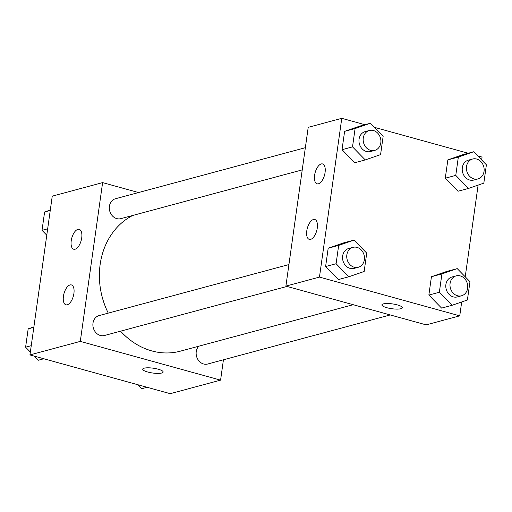 <?xml version="1.0" encoding="UTF-8"?>
<svg xmlns="http://www.w3.org/2000/svg" width="512" height="512" viewBox="0 0 512 512"><rect width="100%" height="100%" fill="white"/><g stroke="black" fill="none" stroke-linecap="round" stroke-linejoin="round"><path stroke-width="0.77" d="M223.437 359.789L220.576 380.141L170.227 393.677L29.946 354.925L52.256 196.154L102.611 182.618L138.534 192.544M142.733 369.165A10.31 2.432 -172 0 0 150.067 372.57A10.31 2.432 -172 0 0 161.709 373.024A10.31 2.432 8 0 1 150.061 372.576A10.31 2.432 8 0 1 142.733 369.171A10.31 2.432 8 0 1 153.28 368.198A10.31 2.432 8 0 1 163.155 372.038A10.31 2.432 8 0 1 161.709 373.03A10.31 2.432 -172 0 0 163.155 372.038M220.576 380.141L80.294 341.389L29.946 354.925M73.907 293.453A10.31 4.858 105.4 0 1 65.92 304.806A10.31 4.858 105.4 0 1 63.981 293.574A10.31 4.858 105.4 0 1 71.411 284.928A10.31 4.858 105.4 0 1 73.907 293.453M81.722 237.888A10.31 4.858 105.4 0 1 73.728 249.235A10.31 4.858 105.4 0 1 71.795 238.003A10.31 4.858 105.4 0 1 79.219 229.357A10.31 4.858 105.4 0 1 81.722 237.888M80.294 341.389L102.611 182.618M288.928 264.557L99.078 315.59A10.31 8.768 75 0 0 93.293 327.821A10.31 8.768 75 0 0 104.435 335.507L287.002 286.426M305.35 147.699L115.501 198.733A10.31 8.768 75 0 0 109.715 210.97A10.31 8.768 75 0 0 120.858 218.65L302.227 169.894M198.797 346.202A10.31 8.768 75 0 0 197.389 358.586A10.31 8.768 75 0 0 207.68 364.026L390.253 314.944M132.774 215.443A72.262 61.427 75 0 0 108.262 313.12M120.57 331.168A72.262 61.427 75 0 0 180.352 351.162L353.178 304.704M308.211 127.347L285.894 286.118L319.462 277.094L341.773 118.323L308.211 127.347M461.696 301.965L459.744 315.846L426.176 324.87L285.894 286.118M310.63 239.366A10.31 4.858 105.4 0 1 309.28 239.379A10.31 4.858 105.4 0 1 307.347 228.147A10.31 4.858 105.4 0 1 314.771 219.501A10.31 4.858 105.4 0 1 317.274 228.032A10.31 4.858 105.4 0 1 310.63 239.366M321.235 163.949A10.31 4.858 105.4 0 1 322.586 163.936A10.31 4.858 105.4 0 1 325.082 172.461A10.31 4.858 105.4 0 1 317.094 183.814A10.31 4.858 105.4 0 1 314.829 173.933A10.31 4.858 105.4 0 1 321.235 163.949M458.016 191.251L445.28 178.208L458.016 191.251L468.506 188.429L455.77 175.392L458.342 157.056L473.658 151.763L486.4 164.806L483.821 183.136L468.506 188.429M447.853 159.878L445.28 178.208L447.853 159.878L463.168 154.586L447.853 159.878L458.342 157.056M441.594 308.109L428.858 295.066L441.594 308.109L452.083 305.286L439.347 292.243L441.92 273.914L457.235 268.621L469.978 281.664L467.398 299.994L452.083 305.286M431.43 276.73L428.858 295.066L431.43 276.73L446.746 271.437L431.43 276.73L441.92 273.914M338.349 279.584L325.606 266.547L338.349 279.584L348.838 276.768L336.096 263.725L338.675 245.389L353.99 240.102L366.733 253.139L364.154 271.475L348.838 276.768M328.186 248.211L325.606 266.547L328.186 248.211L343.501 242.918L328.186 248.211L338.675 245.389M341.773 118.323L364.928 124.717M374.413 127.341L468.173 153.242M477.664 155.859L482.054 157.075L481.651 159.949M459.744 315.846L319.462 277.094M478.118 185.114L465.229 276.8M359.923 126.061L344.608 131.354L342.029 149.69L354.771 162.733L342.029 149.69L344.608 131.354L359.923 126.061L370.413 123.245L383.155 136.288L380.576 154.618L365.261 159.91L352.518 146.867L355.098 128.538L370.413 123.245M381.901 304.87A10.31 2.432 -172 0 0 386.867 307.712A10.31 2.432 8 0 1 381.901 304.877A10.31 2.432 8 0 1 392.448 303.904A10.31 2.432 8 0 1 402.323 307.744A10.31 2.432 8 0 1 386.867 307.718A10.31 2.432 -172 0 0 402.323 307.744M472.602 159.014L468.41 160.141A10.31 8.768 75 0 0 462.618 172.371A10.31 8.768 75 0 0 473.76 180.058L477.958 178.925A10.31 8.768 75 0 0 484.134 169.043A10.31 8.768 75 0 0 476.672 159.046A10.31 8.768 75 0 0 472.602 159.014A10.31 8.768 75 0 0 466.816 171.245A10.31 8.768 75 0 0 477.958 178.925M455.77 175.392L445.28 178.208M473.658 151.763L463.168 154.586M456.179 275.866L451.981 276.998A10.31 8.768 75 0 0 446.195 289.229A10.31 8.768 75 0 0 457.338 296.909L461.536 295.782A10.31 8.768 75 0 0 467.712 285.901A10.31 8.768 75 0 0 460.25 275.904A10.31 8.768 75 0 0 456.179 275.866A10.31 8.768 75 0 0 450.394 288.102A10.31 8.768 75 0 0 461.536 295.782M439.347 292.243L428.858 295.066M457.235 268.621L446.746 271.437M369.357 130.49L365.158 131.616A10.31 8.768 75 0 0 359.373 143.853A10.31 8.768 75 0 0 370.515 151.533L374.707 150.406A10.31 8.768 75 0 0 380.883 140.525A10.31 8.768 75 0 0 373.427 130.528A10.31 8.768 75 0 0 369.357 130.49A10.31 8.768 75 0 0 363.571 142.726A10.31 8.768 75 0 0 374.707 150.406M365.261 159.91L354.771 162.733M352.518 146.867L342.029 149.69M355.098 128.538L344.608 131.354M352.934 247.347L348.736 248.474A10.31 8.768 75 0 0 342.95 260.71A10.31 8.768 75 0 0 354.093 268.39L358.285 267.264A10.31 8.768 75 0 0 364.461 257.382A10.31 8.768 75 0 0 357.005 247.379A10.31 8.768 75 0 0 352.934 247.347A10.31 8.768 75 0 0 347.142 259.578A10.31 8.768 75 0 0 358.285 267.264M336.096 263.725L325.606 266.547M353.99 240.102L343.501 242.918M147.072 387.283L141.587 388.755L137.587 384.659M46.771 235.2L42.022 230.336L44.602 212.006L50.304 210.035M47.667 228.819L42.022 230.336M50.24 210.49L44.602 212.006M43.827 358.758L38.342 360.237L34.336 356.141M30.349 352.051L25.6 347.194L28.179 328.864L33.882 326.886M31.245 345.677L25.6 347.194M33.818 327.341L28.179 328.864"/></g></svg>
